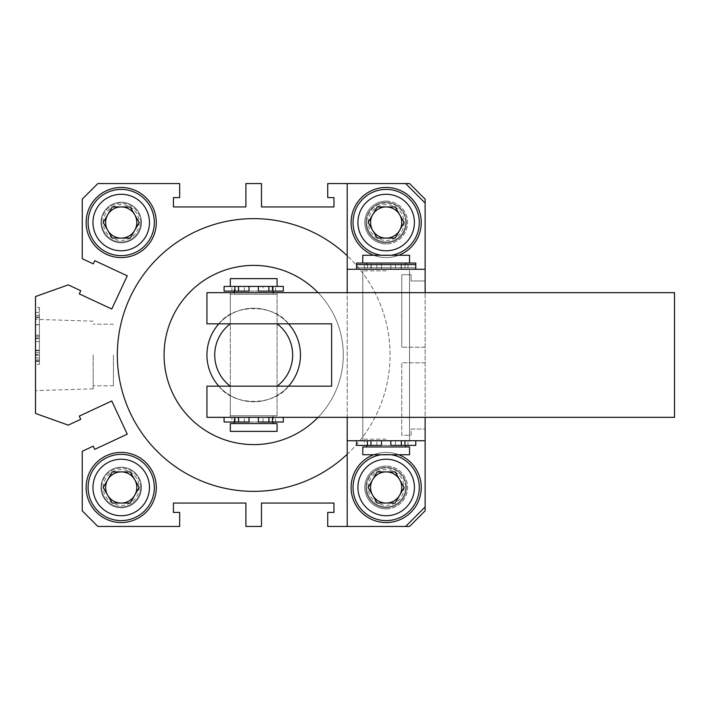 <?xml version="1.0" encoding="UTF-8"?>
<svg xmlns="http://www.w3.org/2000/svg" width="710" height="710" viewBox="0 0 710 710"><rect width="100%" height="100%" fill="white"/><g stroke="black" fill="none" stroke-linecap="round" stroke-linejoin="round"><path stroke-width="0.53" stroke-dasharray="3.55 2.66" d="M318.071 417.338A89.62 89.62 0 0 0 253.692 265.38A89.62 89.62 0 0 0 164.081 355A89.62 89.62 0 0 0 253.692 444.62A89.62 89.62 0 0 0 318.071 292.662M206.938 355A46.753 46.753 0 0 0 253.692 401.753A46.753 46.753 0 0 0 300.454 355A46.753 46.753 0 0 0 253.692 308.246A46.753 46.753 0 0 0 206.938 355A46.753 46.753 0 0 0 253.692 401.753A46.753 46.753 0 0 0 300.454 355A46.753 46.753 0 0 0 253.692 308.246A46.753 46.753 0 0 0 206.938 355A46.753 46.753 0 0 0 253.692 401.753A46.753 46.753 0 0 0 300.454 355A46.753 46.753 0 0 0 253.692 308.246A46.753 46.753 0 0 0 206.938 355M347.208 454.258A136.373 136.373 0 0 0 347.208 255.742M117.327 355A136.373 136.373 0 0 0 253.692 491.373A136.373 136.373 0 0 0 390.065 355A136.373 136.373 0 0 0 253.692 218.627A136.373 136.373 0 0 0 117.327 355M35.5 355L35.5 390.642L35.5 355M93.17 355L93.17 388.84L93.17 355M113.422 355L113.422 385.779L113.422 355M86.15 222.523A35.065 35.065 0 0 0 121.224 257.588A35.065 35.065 0 0 0 156.289 222.523A35.065 35.065 0 0 0 121.224 187.458A35.065 35.065 0 0 0 86.15 222.523M100.962 222.523A20.262 20.262 0 0 0 121.224 242.784A20.262 20.262 0 0 0 141.476 222.523A20.262 20.262 0 0 0 121.224 202.261A20.262 20.262 0 0 0 100.962 222.523A20.262 20.262 0 0 0 121.224 242.784A20.262 20.262 0 0 0 141.476 222.523A20.262 20.262 0 0 0 121.224 202.261A20.262 20.262 0 0 0 100.962 222.523M373.584 255.254A35.065 35.065 0 0 0 398.763 255.254A35.065 35.065 0 0 1 386.169 257.588A35.065 35.065 0 0 0 421.234 222.523A35.065 35.065 0 0 0 386.169 187.458A35.065 35.065 0 0 0 355.799 240.06A35.065 35.065 0 0 0 416.539 240.06A35.065 35.065 0 0 0 386.169 187.458A35.065 35.065 0 0 0 351.104 222.523A35.065 35.065 0 0 0 386.169 257.588A35.065 35.065 0 0 1 373.584 255.254M351.104 222.523A35.065 35.065 0 0 0 386.169 257.588A35.065 35.065 0 0 0 421.234 222.523A35.065 35.065 0 0 0 386.169 187.458A35.065 35.065 0 0 0 351.104 222.523M365.907 222.523A20.262 20.262 0 0 0 386.169 242.784A20.262 20.262 0 0 0 406.431 222.523A20.262 20.262 0 0 0 386.169 202.261A20.262 20.262 0 0 0 365.907 222.523A20.262 20.262 0 0 0 386.169 242.784A20.262 20.262 0 0 0 406.431 222.523A20.262 20.262 0 0 0 386.169 202.261A20.262 20.262 0 0 0 365.907 222.523M386.169 522.542A35.065 35.065 0 0 0 416.539 469.94A35.065 35.065 0 0 0 355.799 469.94A35.065 35.065 0 0 0 386.169 522.542A35.065 35.065 0 0 1 351.104 487.477A35.065 35.065 0 0 1 398.763 454.746A35.065 35.065 0 0 0 373.584 454.746A35.065 35.065 0 0 1 421.234 487.477A35.065 35.065 0 0 1 386.169 522.542M351.104 487.477A35.065 35.065 0 0 0 386.169 522.542A35.065 35.065 0 0 0 421.234 487.477A35.065 35.065 0 0 0 386.169 452.412A35.065 35.065 0 0 0 351.104 487.477M365.907 487.477A20.262 20.262 0 0 0 386.169 507.739A20.262 20.262 0 0 0 406.431 487.477A20.262 20.262 0 0 0 386.169 467.216A20.262 20.262 0 0 0 365.907 487.477A20.262 20.262 0 0 0 386.169 507.739A20.262 20.262 0 0 0 406.431 487.477A20.262 20.262 0 0 0 386.169 467.216A20.262 20.262 0 0 0 365.907 487.477M86.15 487.477A35.065 35.065 0 0 0 121.224 522.542A35.065 35.065 0 0 0 156.289 487.477A35.065 35.065 0 0 0 121.224 452.412A35.065 35.065 0 0 0 86.15 487.477M100.962 487.477A20.262 20.262 0 0 0 121.224 507.739A20.262 20.262 0 0 0 141.476 487.477A20.262 20.262 0 0 0 121.224 467.216A20.262 20.262 0 0 0 100.962 487.477A20.262 20.262 0 0 0 121.224 507.739A20.262 20.262 0 0 0 141.476 487.477A20.262 20.262 0 0 0 121.224 467.216A20.262 20.262 0 0 0 100.962 487.477M347.208 183.562L405.65 183.562L347.208 183.562L347.208 526.438L405.65 526.438L425.13 506.958L425.13 429.026L411.108 429.026L411.108 435.265L401.753 435.265L401.753 362.792L425.13 362.792L425.13 347.208L401.753 347.208L425.13 347.208L425.13 362.792L401.753 362.792L401.753 435.265L411.108 435.265L411.108 429.026L425.13 429.026L425.13 510.854L409.546 526.438L327.727 526.438L327.727 512.416L333.957 512.416L333.957 503.062L261.484 503.062L261.484 526.438L245.9 526.438L245.9 503.062L173.426 503.062L173.426 512.416L179.665 512.416L179.665 526.438L97.838 526.438L82.254 510.854L82.254 451.276L93.276 446.137L94.758 449.323L127.25 434.174L111.763 400.972L79.28 416.122L80.763 419.299L68.258 425.13L35.5 413.442L35.5 296.558L68.258 284.87L80.763 290.701L79.28 293.878L111.763 309.027L127.25 275.826L94.758 260.677L93.276 263.863L82.254 258.724L82.254 199.146L97.838 183.562L179.665 183.562L179.665 197.584L173.426 197.584L173.426 206.938L245.9 206.938L245.9 183.562L261.484 183.562L261.484 206.938L333.957 206.938L333.957 197.584L327.727 197.584L327.727 183.562L409.546 183.562L425.13 199.146L425.13 280.974L411.108 280.974L411.108 274.734L401.753 274.734L401.753 347.208L401.753 274.734L411.108 274.734L411.108 280.974L425.13 280.974L425.13 203.042L425.13 506.958M35.5 354.609L35.5 307.359L35.5 360.751L35.5 354.609L39.396 354.609L39.396 341.528L35.5 341.528L39.396 341.528L39.396 352.719L35.5 352.719M35.5 364.399L35.5 312.427L35.5 364.399L39.396 364.399L35.5 364.399M39.396 352.719L39.396 357.902L35.5 357.902L39.396 357.902L39.396 360.751L35.5 360.751L39.396 360.751L39.396 357.902L35.5 357.902L39.396 357.902L39.396 355.16L35.5 355.16M39.396 355.16L39.396 309.01L35.5 309.01M39.396 309.01L39.396 307.359L35.5 307.359M39.396 307.359L39.396 355.089L35.5 355.089M39.396 355.089L39.396 357.902L35.5 357.902L39.396 357.902L39.396 360.751L35.5 360.751L39.396 360.751L39.396 357.902L35.5 357.902L39.396 357.902L39.396 354.609M39.396 338.679L39.396 317.752L39.396 338.679L35.5 338.679L35.5 317.752L35.5 338.679L39.396 338.679M39.396 317.752L35.5 317.752M39.396 316.962L39.396 364.399L39.396 361.55L35.5 361.55L35.5 338.058L35.5 361.55L39.396 361.55L39.396 359.863L35.5 359.863L39.396 359.863L39.396 316.962L35.5 316.962M39.396 315.275L35.5 315.275L35.5 335.209L35.5 315.275L39.396 315.275L39.396 335.209L39.396 315.275L35.5 315.275L39.396 315.275M39.396 312.427L35.5 312.427L39.396 312.427M39.396 324.763L35.5 324.763M39.396 336.345L35.5 336.345M39.396 350.767L35.5 350.767M39.396 359.863L39.396 338.058L39.396 359.863M39.396 361.55L35.5 361.55L39.396 361.55M39.396 338.058L35.5 338.058L39.396 338.058M39.396 350.252L35.5 350.252M39.396 335.209L35.5 335.209L39.396 335.209M39.396 324.63L35.5 324.63M39.396 316.997L35.5 316.997M234.211 415.785L273.173 415.785L234.211 415.785L234.211 422.015M273.173 423.577L234.211 423.577L273.173 423.577M273.173 415.785L273.173 422.015M230.315 286.423L277.077 286.423L230.315 286.423M234.211 286.423L273.173 286.423L234.211 286.423L234.211 291.1M234.211 292.662L234.211 294.215L273.173 294.215L234.211 294.215M273.173 286.423L273.173 291.1M273.173 292.662L273.173 294.215M277.077 415.785L230.315 415.785L277.077 415.785L277.077 294.215L230.315 294.215L277.077 294.215M230.315 415.785L230.315 294.215M230.315 278.631L277.077 278.631M230.315 423.577L277.077 423.577M230.315 431.369L277.077 431.369M253.692 323.831L277.077 323.831L253.692 323.831M253.692 386.169L277.077 386.169L253.692 386.169M277.077 323.831L288.544 323.831C274.033 303.605 233.35 303.605 218.849 323.831L277.077 323.831L230.315 323.831L230.315 292.662L277.077 292.662L277.077 417.338L230.315 417.338L277.077 417.338M277.077 386.169L288.544 386.169C274.033 406.395 233.35 406.395 218.849 386.169L230.315 386.169L230.315 417.338M288.544 386.169L218.849 386.169M288.544 323.831L218.849 323.831M425.13 440.724L347.208 440.724L347.208 417.338L347.208 440.724M386.169 417.338L347.208 417.338L386.169 417.338M386.169 440.724L409.546 440.724L386.169 440.724M347.208 417.338L347.208 292.662L386.169 292.662L362.792 292.662L362.792 417.338L409.546 417.338L362.792 417.338L409.546 417.338L362.792 417.338L362.792 440.724L362.792 292.662L409.546 292.662L409.546 440.724L409.546 292.662L362.792 292.662L425.13 292.662L347.208 292.662L425.13 292.662L425.13 417.338L347.208 417.338L425.13 417.338M206.938 386.169L206.938 417.338L674.5 417.338L674.5 292.662L206.938 292.662L206.938 323.831L331.623 323.831L331.623 386.169L206.938 386.169M277.077 292.662L230.315 292.662M409.546 446.954L362.792 446.954L409.546 446.954L362.792 446.954L362.792 454.746L409.546 454.746L386.169 454.746L409.546 454.746L409.546 446.954M386.169 439.162L362.792 439.162L386.169 439.162M362.792 263.046L362.792 255.254L409.546 255.254L386.169 255.254L409.546 255.254L409.546 263.046L362.792 263.046L409.546 263.046M386.169 270.838L362.792 270.838L386.169 270.838M386.169 201.099A21.433 21.433 0 0 1 407.602 222.523A21.433 21.433 0 0 1 386.169 243.956A21.433 21.433 0 0 0 407.602 222.523A21.433 21.433 0 0 0 386.169 201.099A21.433 21.433 0 0 0 364.745 222.523A21.433 21.433 0 0 0 386.169 243.956A21.433 21.433 0 0 1 364.745 222.523A21.433 21.433 0 0 1 386.169 201.099M386.169 508.901A21.433 21.433 0 0 0 407.602 487.477A21.433 21.433 0 0 0 386.169 466.044A21.433 21.433 0 0 1 407.602 487.477A21.433 21.433 0 0 1 386.169 508.901A21.433 21.433 0 0 1 364.745 487.477A21.433 21.433 0 0 1 386.169 466.044A21.433 21.433 0 0 0 364.745 487.477A21.433 21.433 0 0 0 386.169 508.901M347.208 526.438L405.65 526.438M405.65 183.562L425.13 203.042M347.208 292.662L347.208 269.276L347.208 292.662L425.13 292.662M386.169 454.746L362.792 454.746L386.169 454.746M347.208 269.276L425.13 269.276M386.169 292.662L362.792 292.662L386.169 292.662M386.169 269.276L362.792 269.276L386.169 269.276M381.492 445.392L381.492 440.724L364.354 440.724L415.785 440.724L356.562 440.724L407.993 440.724L390.846 440.724L390.846 445.392L395.523 445.392L395.523 440.724L395.523 445.392L390.846 445.392L390.846 440.724L390.846 445.392L390.846 440.724L390.846 445.392L401.363 445.392L401.097 440.724L415.785 440.724L356.562 440.724L371.25 440.724L370.975 445.392L371.25 440.724L370.975 445.392L381.492 445.392L364.354 445.392L364.354 440.724L364.354 445.392L407.993 445.392L407.993 440.724L407.993 445.392L390.846 445.392L390.846 440.724L390.846 445.392L407.993 445.392L364.354 445.392L381.492 445.392L381.492 440.724L376.824 440.724L381.492 440.724L381.492 445.392L376.824 445.392L381.492 445.392L381.492 440.724L381.492 445.392L376.824 445.392L381.492 445.392L381.492 440.724L381.492 445.392M401.363 445.392L356.562 445.392L356.562 440.724M249.024 417.338L249.024 422.015L244.346 422.015L249.024 422.015L249.024 417.338L231.877 417.338L283.308 417.338L224.085 417.338L249.024 417.338L244.346 417.338L249.024 417.338L249.024 422.015L231.877 422.015L231.877 417.338M231.877 422.015L275.515 422.015L275.515 417.338M263.046 422.015L258.369 422.015L258.369 417.338L258.369 422.015L263.046 422.015L263.046 417.338M283.308 422.015L224.085 422.015M238.773 422.015L238.773 417.338M268.753 422.015L268.753 417.338M275.515 422.015L258.369 422.015L258.369 417.338M415.785 440.724L415.785 445.392L370.975 445.392M356.562 267.723L415.785 267.723L356.562 267.723L356.562 264.608L381.492 264.608L376.824 264.608L381.492 264.608L381.492 269.276L364.354 269.276L415.785 269.276L356.562 269.276L381.492 269.276L376.824 269.276L381.492 269.276L381.492 264.608L364.354 264.608L364.354 269.276M364.354 264.608L407.993 264.608L407.993 269.276M395.523 264.608L390.846 264.608L390.846 269.276L390.846 264.608L395.523 264.608L395.523 269.276M407.993 264.608L390.846 264.608L401.363 264.608L401.363 269.276M401.363 264.608L415.785 264.608L415.785 267.723M371.25 264.608L371.25 269.276M381.492 264.608L381.492 269.276L381.492 264.608M390.846 264.608L390.846 269.276L390.846 264.608M249.024 286.423L249.024 291.1L244.346 291.1L249.024 291.1L249.024 286.423L244.346 286.423L249.024 286.423L249.024 291.1L231.877 291.1L231.877 286.423M231.877 291.1L275.515 291.1L275.515 286.423M263.046 291.1L258.369 291.1L258.369 286.423L263.046 286.423L258.369 286.423L258.369 291.1L263.046 291.1L263.046 286.423M283.308 291.1L224.085 291.1M283.308 286.423L224.085 286.423M238.773 291.1L238.773 286.423M268.753 291.1L268.753 286.423M275.515 291.1L258.369 291.1L258.369 286.423M381.492 267.723L381.492 263.046L376.824 263.046L381.492 263.046L381.492 267.723M364.354 267.723L364.354 263.046M407.993 267.723L407.993 263.046M390.846 267.723L390.846 263.046L390.846 267.723M395.523 267.723L395.523 263.046M401.363 267.723L401.363 263.046M415.785 263.046L356.562 263.046M371.25 267.723L371.25 263.046M368.25 487.477A17.927 17.927 0 0 1 386.169 469.55A17.927 17.927 0 0 1 404.096 487.477A17.927 17.927 0 0 1 386.169 505.396A17.927 17.927 0 0 1 368.25 487.477M405.65 487.477A19.481 19.481 0 0 0 386.169 467.997A19.481 19.481 0 0 0 366.688 487.477A19.481 19.481 0 0 1 386.169 467.997A19.481 19.481 0 0 1 405.65 487.477A19.481 19.481 0 0 1 386.169 506.958A19.481 19.481 0 0 1 366.688 487.477A19.481 19.481 0 0 0 386.169 506.958A19.481 19.481 0 0 0 405.65 487.477M381.101 454.746A33.121 33.121 0 0 1 391.237 454.746M353.048 487.477A33.121 33.121 0 0 1 386.169 454.356A33.121 33.121 0 0 1 419.29 487.477A33.121 33.121 0 0 1 386.169 520.599A33.121 33.121 0 0 1 353.048 487.477M399.668 495.269L395.168 503.062L377.17 503.062L368.17 487.477L377.17 471.893L395.168 471.893L404.167 487.477L399.668 495.269M103.296 487.477A17.927 17.927 0 0 1 121.224 469.55A17.927 17.927 0 0 1 139.142 487.477A17.927 17.927 0 0 1 121.224 505.396A17.927 17.927 0 0 1 103.296 487.477M140.704 487.477A19.481 19.481 0 0 0 121.224 467.997A19.481 19.481 0 0 0 101.734 487.477A19.481 19.481 0 0 1 121.224 467.997A19.481 19.481 0 0 1 140.704 487.477A19.481 19.481 0 0 1 121.224 506.958A19.481 19.481 0 0 1 101.734 487.477A19.481 19.481 0 0 0 121.224 506.958A19.481 19.481 0 0 0 140.704 487.477M88.102 487.477A33.121 33.121 0 0 1 121.224 454.356A33.121 33.121 0 0 1 154.336 487.477A33.121 33.121 0 0 1 121.224 520.599A33.121 33.121 0 0 1 88.102 487.477M134.714 495.269L130.214 503.062L112.224 503.062L103.225 487.477L112.224 471.893L130.214 471.893L139.213 487.477L134.714 495.269M103.296 222.523A17.927 17.927 0 0 1 121.224 204.604A17.927 17.927 0 0 1 139.142 222.523A17.927 17.927 0 0 1 121.224 240.45A17.927 17.927 0 0 1 103.296 222.523M140.704 222.523A19.481 19.481 0 0 0 121.224 203.042A19.481 19.481 0 0 0 101.734 222.523A19.481 19.481 0 0 1 121.224 203.042A19.481 19.481 0 0 1 140.704 222.523A19.481 19.481 0 0 1 121.224 242.004A19.481 19.481 0 0 1 101.734 222.523A19.481 19.481 0 0 0 121.224 242.004A19.481 19.481 0 0 0 140.704 222.523M88.102 222.523A33.121 33.121 0 0 1 121.224 189.401A33.121 33.121 0 0 1 154.336 222.523A33.121 33.121 0 0 1 121.224 255.644A33.121 33.121 0 0 1 88.102 222.523M134.714 230.315L130.214 238.107L112.224 238.107L103.225 222.523L112.224 206.938L130.214 206.938L139.213 222.523L134.714 230.315M368.25 222.523A17.927 17.927 0 0 1 386.169 204.604A17.927 17.927 0 0 1 404.096 222.523A17.927 17.927 0 0 1 386.169 240.45A17.927 17.927 0 0 1 368.25 222.523M405.65 222.523A19.481 19.481 0 0 0 386.169 203.042A19.481 19.481 0 0 0 366.688 222.523A19.481 19.481 0 0 1 386.169 203.042A19.481 19.481 0 0 1 405.65 222.523A19.481 19.481 0 0 1 386.169 242.004A19.481 19.481 0 0 1 366.688 222.523A19.481 19.481 0 0 0 386.169 242.004A19.481 19.481 0 0 0 405.65 222.523M353.048 222.523A33.121 33.121 0 0 1 386.169 189.401A33.121 33.121 0 0 1 419.29 222.523A33.121 33.121 0 0 1 386.169 255.644A33.121 33.121 0 0 1 353.048 222.523M399.668 230.315L395.168 238.107L377.17 238.107L368.17 222.523L377.17 206.938L395.168 206.938L404.167 222.523L399.668 230.315M391.237 255.254A33.121 33.121 0 0 1 381.101 255.254A33.121 33.121 0 0 0 391.237 255.254M371.108 445.392L371.108 440.724L371.108 445.392M401.23 445.392L401.23 440.724L401.23 445.392M238.631 422.015L238.631 417.338M404.948 445.392L404.948 440.724M367.398 445.392L367.398 440.724M404.948 264.608L404.948 269.276M367.398 264.608L367.398 269.276M371.108 264.608L371.108 269.276M401.23 264.608L401.23 269.276M238.631 291.1L238.631 286.423M404.948 267.723L404.948 263.046M367.398 267.723L367.398 263.046M371.108 267.723L371.108 263.046M401.23 267.723L401.23 263.046M93.17 388.84L35.5 390.642L93.17 388.84M113.422 385.779L93.17 385.779L113.422 385.779M113.422 324.221L93.17 324.221L113.422 324.221M93.17 321.16L35.5 319.358L93.17 321.16M230.315 386.169L230.315 323.831M405.65 446.954L405.65 445.392M405.65 264.608L405.65 263.046M409.546 270.838L409.546 439.162L409.546 270.838M362.792 270.838L362.792 439.162L362.792 270.838M366.688 264.608L366.688 263.046M366.688 446.954L366.688 445.392M409.546 292.662L409.546 269.276L409.546 292.662M362.792 292.662L362.792 269.276L362.792 292.662M376.824 445.392L376.824 440.724L376.824 445.392M401.097 445.392L401.097 440.724L401.097 445.392M244.346 422.015L244.346 417.338M268.62 422.015L268.62 417.338M376.824 264.608L376.824 269.276M370.975 264.608L370.975 269.276M401.097 264.608L401.097 269.276M244.346 291.1L244.346 286.423M268.62 291.1L268.62 286.423M376.824 267.723L376.824 263.046M370.975 267.723L370.975 263.046M401.097 267.723L401.097 263.046"/><path stroke-width="1.06" d="M318.071 292.662A89.62 89.62 0 0 0 164.081 355A89.62 89.62 0 0 0 318.071 417.338M347.208 255.742A136.373 136.373 0 0 0 117.327 355A136.373 136.373 0 0 0 347.208 454.258M86.15 222.523A35.065 35.065 0 0 0 121.224 257.588A35.065 35.065 0 0 0 156.289 222.523A35.065 35.065 0 0 0 121.224 187.458A35.065 35.065 0 0 0 86.15 222.523M351.104 222.523A35.065 35.065 0 0 0 373.584 255.254A35.065 35.065 0 0 1 386.169 187.458A35.065 35.065 0 0 0 351.104 222.523M398.763 255.254A35.065 35.065 0 0 0 386.169 187.458A35.065 35.065 0 0 1 398.763 255.254M351.104 487.477A35.065 35.065 0 0 0 386.169 522.542A35.065 35.065 0 0 0 398.763 454.746A35.065 35.065 0 0 1 386.169 522.542A35.065 35.065 0 0 1 373.584 454.746A35.065 35.065 0 0 0 351.104 487.477M86.15 487.477A35.065 35.065 0 0 0 121.224 522.542A35.065 35.065 0 0 0 156.289 487.477A35.065 35.065 0 0 0 121.224 452.412A35.065 35.065 0 0 0 86.15 487.477M347.208 183.562L409.546 183.562L425.13 199.146L425.13 292.662L425.13 269.276L347.208 269.276L347.208 183.562L327.727 183.562L327.727 197.584L333.957 197.584L333.957 206.938L261.484 206.938L261.484 183.562L245.9 183.562L245.9 206.938L173.426 206.938L173.426 197.584L179.665 197.584L179.665 183.562L97.838 183.562L82.254 199.146L82.254 258.724L93.276 263.863L94.758 260.677L127.25 275.826L111.763 309.027L79.28 293.878L80.763 290.701L68.258 284.87L35.5 296.558L35.5 413.442L68.258 425.13L80.763 419.299L79.28 416.122L111.763 400.972L127.25 434.174L94.758 449.323L93.276 446.137L82.254 451.276L82.254 510.854L97.838 526.438L179.665 526.438L179.665 512.416L173.426 512.416L173.426 503.062L245.9 503.062L245.9 526.438L261.484 526.438L261.484 503.062L333.957 503.062L333.957 512.416L327.727 512.416L327.727 526.438L409.546 526.438L425.13 510.854L425.13 417.338L425.13 440.724L347.208 440.724L347.208 417.338M277.077 431.369L230.315 431.369L230.315 423.577L277.077 423.577L277.077 431.369M234.211 422.015L234.211 423.577M273.173 422.015L273.173 423.577M234.921 291.1L234.921 286.423L224.085 286.423L224.085 291.1L249.024 291.1L249.024 286.423L283.308 286.423L283.308 291.1L272.471 291.1L272.471 286.423M277.077 286.423L277.077 278.631L230.315 278.631L230.315 286.423M234.211 291.1L234.211 292.662M273.173 291.1L273.173 292.662M292.662 355A38.961 38.961 0 0 0 277.077 323.831L230.315 323.831A38.961 38.961 0 0 0 230.315 386.169L277.077 386.169A38.961 38.961 0 0 0 292.662 355M288.544 323.831A46.753 46.753 0 0 1 288.544 386.169M218.849 386.169A46.753 46.753 0 0 1 218.849 323.831M425.13 417.338L425.13 440.724M206.938 386.169L206.938 417.338L674.5 417.338L674.5 292.662L206.938 292.662L206.938 323.831L331.623 323.831L331.623 386.169L206.938 386.169M386.169 446.954L409.546 446.954L409.546 454.746L362.792 454.746L362.792 446.954L386.169 446.954M409.546 263.046L409.546 255.254L362.792 255.254L362.792 263.046L415.785 263.046L415.785 264.608L356.562 264.608L356.562 269.276M405.65 526.438L425.13 506.958M347.208 526.438L347.208 440.724M425.13 203.042L405.65 183.562M425.13 292.662L425.13 269.276M347.208 292.662L347.208 269.276M390.846 445.392L401.363 445.392L401.363 440.724L390.846 440.724L390.846 445.392M370.975 445.392L370.975 440.724L381.492 440.724L381.492 445.392L356.562 445.392L356.562 440.724M401.363 445.392L415.785 445.392L415.785 440.724M258.369 417.338L258.369 422.015L268.895 422.015L268.895 417.338M249.024 417.338L249.024 422.015L224.085 422.015L224.085 417.338M268.895 422.015L283.308 422.015L283.308 417.338M415.785 264.608L415.785 269.276M258.369 286.423L258.369 291.1L268.895 291.1L268.895 286.423M234.921 286.423L249.024 286.423M268.895 291.1L272.471 291.1M356.562 264.608L356.562 263.046L362.792 263.046M391.237 454.746A33.121 33.121 0 0 1 419.29 487.477A33.121 33.121 0 0 1 386.169 520.599A33.121 33.121 0 0 1 353.048 487.477A33.121 33.121 0 0 1 381.101 454.746M401.753 487.477A15.584 15.584 0 0 1 372.67 495.269A15.584 15.584 0 0 1 386.169 471.893A15.584 15.584 0 0 1 401.753 487.477M377.17 503.062L368.17 487.477L377.17 471.893L395.168 471.893L404.167 487.477L395.168 503.062L377.17 503.062M88.102 487.477A33.121 33.121 0 0 1 121.224 454.356A33.121 33.121 0 0 1 154.336 487.477A33.121 33.121 0 0 1 121.224 520.599A33.121 33.121 0 0 1 88.102 487.477A33.121 33.121 0 0 0 121.224 520.599A33.121 33.121 0 0 0 154.336 487.477M136.808 487.477A15.584 15.584 0 0 1 107.725 495.269A15.584 15.584 0 0 1 121.224 471.893A15.584 15.584 0 0 1 136.808 487.477M112.224 503.062L103.225 487.477L112.224 471.893L130.214 471.893L139.213 487.477L130.214 503.062L112.224 503.062M88.102 222.523A33.121 33.121 0 0 1 121.224 189.401A33.121 33.121 0 0 1 154.336 222.523A33.121 33.121 0 0 1 121.224 255.644A33.121 33.121 0 0 1 88.102 222.523A33.121 33.121 0 0 0 121.224 255.644A33.121 33.121 0 0 0 154.336 222.523M136.808 222.523A15.584 15.584 0 0 1 107.725 230.315A15.584 15.584 0 0 1 121.224 206.938A15.584 15.584 0 0 1 136.808 222.523M112.224 238.107L103.225 222.523L112.224 206.938L130.214 206.938L139.213 222.523L130.214 238.107L112.224 238.107M353.048 222.523A33.121 33.121 0 0 0 381.101 255.254A33.121 33.121 0 0 1 353.048 222.523A33.121 33.121 0 0 1 386.169 189.401A33.121 33.121 0 0 1 419.29 222.523A33.121 33.121 0 0 1 391.237 255.254A33.121 33.121 0 0 0 419.29 222.523M401.753 222.523A15.584 15.584 0 0 1 372.67 230.315A15.584 15.584 0 0 1 386.169 206.938A15.584 15.584 0 0 1 401.753 222.523M377.17 238.107L368.17 222.523L377.17 206.938L395.168 206.938L404.167 222.523L395.168 238.107L377.17 238.107M404.948 445.392L404.948 440.724M367.398 445.392L367.398 440.724M272.471 422.015L272.471 417.338M234.921 422.015L234.921 417.338M414.418 487.477A28.249 28.249 0 0 0 386.169 459.228A28.249 28.249 0 0 0 357.92 487.477A28.249 28.249 0 0 0 386.169 515.726A28.249 28.249 0 0 0 414.418 487.477M419.29 487.477A33.121 33.121 0 0 1 386.169 520.599A33.121 33.121 0 0 1 353.048 487.477M149.464 487.477A28.249 28.249 0 0 0 121.224 459.228A28.249 28.249 0 0 0 92.975 487.477A28.249 28.249 0 0 0 121.224 515.726A28.249 28.249 0 0 0 149.464 487.477M149.464 222.523A28.249 28.249 0 0 0 121.224 194.274A28.249 28.249 0 0 0 92.975 222.523A28.249 28.249 0 0 0 121.224 250.772A28.249 28.249 0 0 0 149.464 222.523M414.418 222.523A28.249 28.249 0 0 0 386.169 194.274A28.249 28.249 0 0 0 357.92 222.523A28.249 28.249 0 0 0 386.169 250.772A28.249 28.249 0 0 0 414.418 222.523M405.65 445.392L405.65 446.954M405.65 263.046L405.65 264.608M366.688 263.046L366.688 264.608M366.688 445.392L366.688 446.954M238.498 422.015L238.498 417.338M238.498 291.1L238.498 286.423"/></g></svg>
